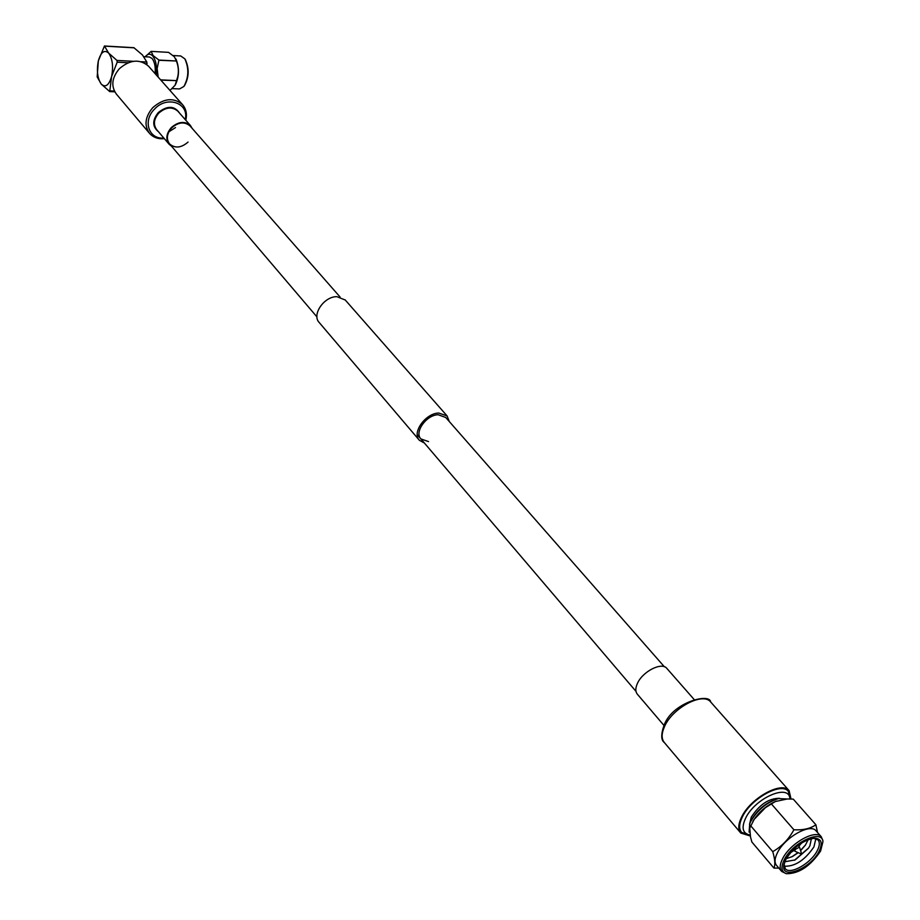 <?xml version="1.0" encoding="UTF-8"?>
<svg xmlns="http://www.w3.org/2000/svg" width="920" height="920" viewBox="0 0 920 920"><rect width="100%" height="100%" fill="white"/><g stroke="black" fill="none" stroke-linecap="round" stroke-linejoin="round"><path stroke-width="1.38" d="M428.513 441.577L420.923 438.943C414.046 432.25 426.362 414.885 438.161 414.736L445.728 417.484M419.186 440.07L319.217 322.517C311.466 314.847 324.104 296.309 336.916 296.677L345.253 300.023M424.407 443.037L419.359 440.266C411.631 432.745 425.5 413.206 438.771 413.046L447.097 415.932L449.282 421.532M816.201 831.001L816.029 830.806C810.232 823.032 784.806 837.372 777.446 852.702C774.582 858.406 774.295 862.649 776.572 865.432L781.517 871.263M817.535 832.508L815.89 824.757C810.52 828.598 803.183 830.277 793.891 829.771C788.75 839.258 781.689 846.549 772.742 851.644C775.019 859.372 775.41 864.857 773.927 868.077L778.826 868.089M822.79 840.397L821.261 836.74C815.476 828.989 790.004 843.398 782.598 858.728C779.723 864.443 779.412 868.687 781.689 871.458L786.22 873.666M820.582 851.057L822.94 841.662C822.181 828.736 792.614 842.386 784.288 859.706C780.62 867.33 781.333 871.999 786.416 873.712C798.916 873.758 810.301 866.203 820.582 851.057M785.887 859.326L783.863 865.053C780.746 880.509 810.531 868.779 819.019 851.425C823.009 842.996 821.491 838.58 814.476 838.189C803.16 840.167 793.626 847.216 785.887 859.326M784.058 864.018L785.266 868.687C790.096 875.173 811.003 863.339 817.247 850.701C819.731 845.871 819.996 842.283 818.041 839.937L813.751 838.235M784.116 866.203C794.834 866.732 804.77 860.303 813.924 846.906L815.89 838.591M784.771 861.752L795.168 859.924L808.335 848.378L809.864 845.859L811.405 838.614M794.443 860.292L808.588 847.998M786.209 858.728L792.442 856.531L798.111 852.805M800.676 850.574L805.368 845.181L808.22 839.603M791.74 856.876L797.87 852.69M800.595 850.321L805.609 844.824M790.383 852.771L794.155 850.333M798.801 846.296L801.745 842.904M790.544 852.587L794.018 850.172M798.663 846.135L801.527 843.03M801.492 853.495L799.491 847.101L794.972 849.654L795.075 851.31L801.101 853.921M801.55 853.242L800.619 854.047L801.55 853.242M787.198 798.985L778.469 798.56C766.739 802.389 757.539 809.968 750.846 821.295L749.754 823.768L749.075 832.082M773.927 868.077L751.87 842.019L750.524 837.05L749.754 828.092L754.181 819.341L765.497 807.587L775.307 801.55C765.934 805.885 758.505 812.406 753.031 821.1L752.894 821.318M778.469 798.56L777.02 798.916C766.119 802.47 757.551 809.519 751.341 820.053L750.064 822.997M779.573 798.318C769.005 798.192 759.586 804.436 751.306 817.075L749.512 824.423M789.866 798.962C789.647 782.989 754.952 797.939 745.545 818.34C741.313 827.678 742.601 833.186 749.42 834.888M790.245 798.974L788.325 791.338C781.172 781.816 750.846 798.617 742.336 817.006C739.036 823.837 738.783 828.954 741.577 832.37L749.489 835.107M787.209 798.985L775.307 801.55L787.209 798.985L793.247 799.112L815.89 824.757M749.754 828.092L750.524 837.05M765.497 807.587L754.181 819.341M750.467 825.505L772.742 851.644M771.328 803.85L793.891 829.771M666.966 668.541L666.816 668.369C661.641 661.618 642.194 671.715 637.261 683.79C635.317 688.298 635.363 691.771 637.365 694.209L663.987 725.477M790.406 798.974L788.486 791.188C781.287 781.609 750.743 798.525 742.175 817.04C738.852 823.918 738.599 829.069 741.405 832.508L749.535 835.256M791.027 798.997L789.107 790.636C781.712 780.793 750.352 798.157 741.554 817.178C738.15 824.239 737.886 829.529 740.772 833.048L749.777 835.831M178.308 74.957L176.433 80.868M173.086 55.533L180.722 55.959L184.851 58.88C189.106 68.333 188.772 77.521 183.873 86.468L179.561 88.941L172.224 88.607M143.865 56.695L149.419 56.994L152.064 58.454C154.663 61.847 155.675 66.907 155.1 73.623M158.93 60.053L176.421 60.996L174.374 56.775L168.567 52.359L151.144 51.37L153.111 55.591L158.93 60.053L157.136 68.551L158.171 77.096M151.144 51.37L145.222 56.752C147.706 53.682 150.202 53.406 152.697 55.959C155.94 60.248 157.124 66.573 156.262 74.934M176.421 60.996L158.987 60.283M160.62 79.856L176.525 80.626L160.85 80.12M176.019 59.248L176.214 59.627C179.492 68.229 179.204 76.647 175.34 84.859L175.122 85.203M176.525 80.626C178.986 74.324 178.963 67.861 176.49 61.237M169.981 90.436L175.099 85.238L176.467 80.868M185.196 59.386L185.357 59.627C189.382 68.575 189.071 77.303 184.425 85.778L184.253 85.985M133.894 47.702L142.496 55.004L146.797 62.019L147.027 63.767L145.624 63.698M104.443 46L98.337 60.904C96.496 70.679 97.451 78.395 101.212 84.065C105.432 87.917 108.905 85.399 111.607 76.498C113.493 66.573 112.516 58.788 108.686 53.13L116.966 60.432L117.185 62.192L111.607 76.498L109.733 91.597L101.212 84.065L97.186 76.935L98.337 60.904C100.959 52.003 104.409 49.415 108.686 53.13L104.443 46L133.894 47.69M171.534 146.222L169.142 144.29C165.519 139.173 166.232 133.607 171.304 127.592C178.376 121.509 184.77 120.842 190.474 125.568L192.199 128.409M188.048 142.082C181.217 147.947 175.064 148.568 169.579 143.922C166.094 139.012 166.784 133.665 171.649 127.891C178.445 122.049 184.575 121.405 190.049 125.959L340.043 296.976M149.316 133.124L116.414 94.15C110.814 86.261 111.791 77.786 119.335 68.736C129.938 59.627 139.633 58.742 148.419 66.067L148.672 66.355M710.884 702.224L710.665 701.971C702.869 691.748 672.428 707.882 664.493 726.639C661.399 733.596 661.365 738.909 664.378 742.589L740.554 832.784M128.087 62.767L117.185 62.192M116.966 60.432L133.343 61.306M141.254 61.732L146.797 62.019M134.216 47.828L104.581 46.126M110.17 90.884L114.367 91.068M163.806 138.023C148.798 139.552 142.496 120.807 154.456 109.192C167.014 95.174 189.486 103.028 185.208 119.577M164.358 138.678C158.24 139.242 153.306 137.482 149.569 133.423C143.957 125.476 145.038 116.874 152.835 107.594C163.737 98.221 173.615 97.209 182.47 104.546L148.419 66.067M158.389 131.663C152.26 126.638 152.214 120.267 158.263 112.573C167.348 105.386 174.501 105.627 179.688 113.287M168.981 144.095L156.722 129.697C153.099 124.591 153.789 119.059 158.803 113.102C165.807 107.076 172.143 106.432 177.836 111.17L190.474 125.568M175.49 127.581L168.855 131.79M169.418 143.738L316.963 316.917M417.243 434.631L635.996 691.38M445.579 417.3L664.366 666.77M345.08 299.816L447.097 415.932M816.029 830.806L821.261 836.74M822.94 841.662L822.744 840.006M798.077 845.457L799.491 847.101M787.267 790.154L788.325 791.338M775.33 801.527L776.307 801.101M740.335 830.909L741.359 832.117M793.431 849.494L794.869 851.161M664.378 742.589C660.962 740.174 660.882 734.39 664.102 725.213C672.209 702.339 709.906 692.656 710.665 701.971L789.107 790.636M666.816 668.369L694.048 699.395M176.214 59.627L175.789 58.811M185.357 59.627L184.851 58.88M184.425 85.778L183.873 86.468M109.733 91.597L114.758 91.816M185.771 120.221C187.255 114.08 186.15 108.859 182.47 104.546"/></g></svg>
